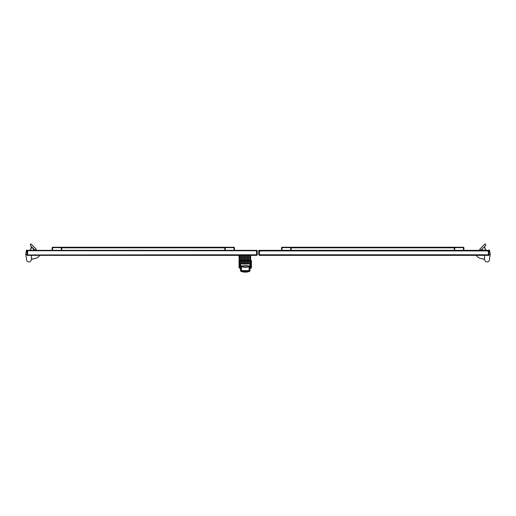 <?xml version="1.0" encoding="UTF-8"?>
<svg xmlns="http://www.w3.org/2000/svg" width="516" height="516" viewBox="0 0 516 516"><rect width="100%" height="100%" fill="white"/><g stroke="black" fill="none" stroke-linecap="round" stroke-linejoin="round"><path stroke-width="0.77" d="M30.567 261.244A2.316 2.316 0 0 0 31.237 259.787A2.316 2.316 0 0 1 30.567 261.244A2.316 2.316 0 0 0 31.237 259.787A2.316 2.316 0 0 1 30.567 261.244A2.316 2.316 0 0 0 31.237 259.787A2.316 2.316 0 0 1 26.632 259.954L25.8 254.511L26.632 259.954M29.509 250.331L29.567 250.312A1.929 1.929 0 0 0 30.76 249.015A1.929 1.929 0 0 1 30.263 249.867A1.929 1.929 0 0 0 30.76 249.015L31.353 246.506L31.67 246.816M256.568 254.582L256.645 254.969L257.226 254.775L256.645 255.356L256.568 254.775L256.645 255.356L27.574 255.356L27.651 250.718M27.38 254.775L27.38 250.737L26.993 250.737L26.993 254.775A0.581 0.581 0 0 0 27.574 255.356L26.993 254.775A0.581 0.581 0 0 0 27.574 255.356A0.581 0.581 0 0 1 26.993 254.775L27.574 255.356L26.993 255.356L26.993 254.775M27.651 253.427L27.38 250.737M257.226 254.775L257.226 250.737L256.8 250.737L256.568 253.427M27.574 254.969L256.568 254.775L256.568 250.737L27.651 250.737M256.839 254.775L256.839 250.737M27.651 250.421A0.406 0.406 0 0 0 26.993 250.737L26.993 249.95L26.426 250.428L25.806 253.878L26.426 250.428M257.226 250.737A0.406 0.406 0 0 0 256.568 250.421M52.103 250.331L52.103 247.822A0.581 0.581 0 0 1 52.684 247.241L61.185 247.241A0.581 0.581 0 0 1 61.759 247.822L61.759 247.241L224.776 247.241L224.776 250.331M234.438 250.331L234.438 247.822A0.581 0.581 0 0 0 233.858 247.241L225.357 247.241A0.581 0.581 0 0 0 224.776 247.822L61.759 247.822L61.759 250.331M234.051 250.331L233.858 247.628L225.357 247.628L225.163 250.331M52.49 250.331L52.684 247.628L61.185 247.628L61.372 250.331M34.03 249.176L34.308 249.454L33.908 249.57A1.929 1.929 0 0 0 33.443 250.331M34.72 249.867L35.81 249.867L36.359 249.325L30.895 243.862L30.354 244.403L30.354 245.5L34.72 249.867M32.153 259.038L35.933 258.368L31.437 259.322A0.774 0.774 0 0 0 31.237 259.787M26.993 254.324L25.8 254.511L25.806 253.878M39.938 255.356L37.997 257.297L35.933 258.368M31.437 259.322L31.437 255.356M485.24 249.015A1.929 1.929 0 0 0 485.737 249.867A1.929 1.929 0 0 1 485.24 249.015L485.053 249.067A2.122 2.122 0 0 0 485.601 250.002A2.122 2.122 0 0 1 485.053 249.067L484.595 246.693L485.24 249.015A1.929 1.929 0 0 0 486.433 250.312L486.491 250.331M485.433 261.244A2.316 2.316 0 0 1 484.763 259.787A2.316 2.316 0 0 0 489.368 259.954L490.194 253.878L489.574 250.428L489.007 249.95L488.349 253.427M488.349 250.331L487.962 250.331L487.962 251.298L488.349 251.298L488.426 255.356L488.349 254.775L488.426 255.356L489.007 254.775A0.581 0.581 0 0 1 488.426 255.356L259.355 255.356L259.432 251.298L259.819 251.298L259.819 250.331L259.432 250.331M488.426 254.969L488.62 250.737M488.562 254.91L489.007 254.775L489.007 250.737A0.406 0.406 0 0 0 488.6 250.331A0.406 0.406 0 0 0 488.194 250.737L488.194 251.298M259.432 254.582L259.355 255.356L258.774 254.775L488.349 254.775M489.007 254.775A0.581 0.581 0 0 1 488.426 255.356L489.007 255.356L489.007 254.775M258.774 254.775L258.774 250.737L259.161 250.737L259.161 254.775M487.962 250.331L259.819 250.331M259.432 253.427L259.161 250.737M259.587 251.298L259.587 250.737A0.406 0.406 0 0 0 259.18 250.331A0.406 0.406 0 0 0 258.774 250.737M281.562 250.331L281.562 247.822A0.581 0.581 0 0 1 282.142 247.241L290.643 247.241A0.581 0.581 0 0 1 291.224 247.822L291.224 247.241L454.241 247.241L454.241 250.331M281.949 250.331L282.142 247.628L290.643 247.628L290.837 250.331M463.897 250.331L463.897 247.822A0.581 0.581 0 0 0 463.316 247.241L454.815 247.241A0.581 0.581 0 0 0 454.241 247.822L291.224 247.822L291.224 250.331M463.51 250.331L463.316 247.628L454.815 247.628L454.628 250.331M481.692 249.454L482.228 249.434A2.122 2.122 0 0 1 482.763 250.331A2.122 2.122 0 0 0 482.228 249.434L481.97 249.454M481.97 249.176L484.33 246.816M482.557 250.331A1.929 1.929 0 0 0 482.092 249.57M480.19 249.867L481.28 249.867L485.646 245.5L485.646 244.403L485.105 243.862L479.641 249.325L480.19 249.867M483.847 259.038L480.067 258.368L484.563 259.322A0.774 0.774 0 0 0 484.124 259.084M489.574 250.428L490.194 253.878M489.007 254.324L490.2 254.511L489.368 259.954M484.563 255.356L484.563 259.322A0.774 0.774 0 0 1 484.763 259.787M476.062 255.356L478.003 257.297L480.067 258.368M250.041 263.934A4.908 0.871 -0 0 1 250.157 264.121L250.157 268.101L249.628 270.268L250.37 268.101L250.286 263.934L251.047 263.94L239.456 263.934A0.387 0.374 180 0 1 239.069 263.547L239.069 255.356M240.217 263.934L240.346 268.101L240.411 263.347M245.732 255.356L245.732 260.877L244.771 260.877L244.771 263.889L244.307 263.889L244.307 260.877L243.339 260.877L243.339 255.356M244.771 260.877L244.771 255.356M241.449 263.766L241.914 263.766M242.875 263.766L243.339 263.766M244.307 263.766L244.771 263.766M244.307 255.356L244.307 260.877M243.339 260.877L243.339 263.889L242.875 263.889L242.875 260.877L241.914 260.877L241.914 255.356M242.875 255.356L242.875 260.877M241.914 260.877L241.914 263.889L241.449 263.889L241.449 260.877L240.482 260.877L240.482 255.356M241.449 255.356L241.449 260.877M239.843 260.877L239.456 260.973A0.387 0.374 180 0 1 239.069 260.599L240.017 260.503L240.017 260.877L239.843 255.356M240.017 255.356L240.017 260.503M240.017 263.766L240.482 263.766M240.482 260.877L240.482 263.889L240.017 263.889L240.017 260.877M239.456 260.973L239.456 263.921A0.387 0.387 0 0 1 239.069 263.547L239.069 263.56A0.387 0.387 0 0 0 239.456 263.934L239.456 263.921A0.387 0.387 0 0 1 239.069 263.547L239.069 267.72A0.387 0.387 0 0 0 239.456 268.101L240.134 268.094L239.456 268.101L239.456 263.94A0.387 0.381 180 0 1 239.069 263.56L239.069 260.599M250.486 260.503L251.434 260.599L251.434 267.72A0.387 0.387 0 0 1 251.047 268.101L250.37 268.101L251.047 268.094A0.387 0.387 0 0 0 251.434 267.72A0.387 0.381 180 0 1 251.047 268.094A0.387 0.387 0 0 0 251.434 267.72L251.434 260.599A0.387 0.374 180 0 1 251.047 260.973L250.486 260.877L250.486 255.356M250.021 263.766L250.486 263.766M250.486 260.877L250.486 263.889L250.021 263.889L250.021 260.877L249.06 260.877L249.06 255.356M248.596 263.766L249.06 263.766M249.06 260.877L249.06 263.889L248.596 263.889L248.596 260.877L247.628 260.877L247.628 255.356M247.164 263.766L247.628 263.766M247.628 260.877L247.628 263.889L247.164 263.889L247.164 260.877L246.196 260.877L246.196 255.356M245.732 263.766L246.196 263.766M246.196 260.877L246.196 263.889L245.732 263.889L245.732 260.877M247.164 255.356L247.164 260.877M248.596 255.356L248.596 260.877M250.021 255.356L250.021 260.877M251.047 268.094L251.047 263.94A0.387 0.381 -0 0 0 251.434 263.56L251.434 263.547A0.387 0.387 0 0 1 251.047 263.934L251.047 260.973M240.346 264.263L240.546 264.901L240.411 263.979A4.908 0.871 -0 0 1 240.462 263.934M240.875 270.268L240.346 268.101L241.424 270.829L240.875 270.268L240.875 266.217C243.797 265.218 246.713 265.218 249.628 266.217L249.08 266.766L241.424 266.766L241.424 270.829L240.875 270.268L241.424 270.835L240.875 270.268M250.157 264.121A4.908 4.908 0 0 0 250.157 263.934A4.908 4.831 180 0 1 250.157 264.121L249.628 266.217L249.628 270.268L249.08 270.835L241.424 270.835L249.08 270.829L249.628 270.268L249.08 270.835L249.641 270.648L249.067 270.823L249.08 266.766A14.706 14.467 180 0 1 241.424 266.766L240.546 264.901M240.959 271.106L241.391 271.229L240.959 271.106A0.387 0.355 105.9 0 0 241.211 271.481L241.011 271.41A0.387 0.342 113.9 0 1 240.817 271.055L240.372 270.029M240.34 270.068L240.824 270.197M247.312 271.9L245.622 272.138L247.467 271.977M243.197 271.9L245.242 272.048M249.68 270.184L249.105 270.81L250.092 270.261L249.867 270.029M240.695 270.307L241.398 270.81L240.856 270.3M241.275 270.777A14.055 14.055 0 0 1 240.482 270.513A14.055 14.055 0 0 0 241.275 270.777M249.099 270.829L249.686 270.687L249.686 271.055A0.387 0.342 -113.9 0 1 249.492 271.41L249.299 271.481A0.387 0.355 -105.9 0 0 249.55 271.106L249.041 271.248M249.299 271.481L248.822 271.61A0.387 0.387 0 0 0 249.118 271.229L249.686 270.687L240.43 270.552M242.043 271.364L249.118 271.229M241.404 270.829L241.391 271.229A0.387 0.387 0 0 0 241.681 271.61L241.752 271.622M248.538 271.674L241.681 271.61M243.03 271.977L244.887 272.138M243.23 272.009L243.9 272.087M247.312 271.919L247.764 271.932L247.37 271.997M246.603 272.087L247.274 272.009M242.61 271.809L242.952 271.868M243.436 271.932L245.926 272.029M246.558 271.99L247.151 271.919M248.822 271.293L248.467 271.364M247.983 271.448L246.009 271.642M240.482 270.513L241.424 270.829M242.849 271.145L247.654 271.145M250.137 270.274L250.021 270.513A14.055 14.055 0 0 1 249.234 270.777A14.055 14.055 0 0 0 250.021 270.513M250.17 270.7L249.854 270.029M29.567 250.312L29.58 250.331A1.929 1.929 0 0 0 30.263 249.867M30.76 249.015L30.947 249.067A2.122 2.122 0 0 1 29.973 250.331M33.237 250.331A2.122 2.122 0 0 1 33.772 249.434L31.534 246.951L30.947 249.067M485.737 249.867A1.929 1.929 0 0 0 486.433 250.312L486.433 250.312M487.962 250.911L259.819 250.911M486.027 250.331A2.122 2.122 0 0 1 485.601 250.002M244.771 260.503L245.732 260.503M241.914 260.786L241.449 260.786M241.449 260.412L241.914 260.412M243.339 260.786L242.875 260.786M242.875 260.412L243.339 260.412M244.307 260.412L244.771 260.412M244.771 260.786L244.307 260.786M243.339 260.503L244.307 260.503M241.914 260.503L242.875 260.503M240.017 260.412L240.482 260.412M240.482 260.786L240.017 260.786M240.204 263.94L251.047 263.921A0.387 0.374 180 0 0 251.434 263.547M239.069 267.72A0.387 0.381 0 0 0 239.456 268.094M250.486 260.786L250.021 260.786M250.021 260.412L250.486 260.412M249.06 260.786L248.596 260.786M248.596 260.412L249.06 260.412M247.628 260.786L247.164 260.786M247.164 260.412L247.628 260.412M246.196 260.786L245.732 260.786M245.732 260.412L246.196 260.412M246.196 260.503L247.164 260.503M247.628 260.503L248.596 260.503M249.06 260.503L250.021 260.503M250.66 260.877L250.66 255.356M240.482 260.503L241.449 260.503M240.817 271.055L240.862 270.648M27.651 250.331L256.568 250.331"/></g></svg>
